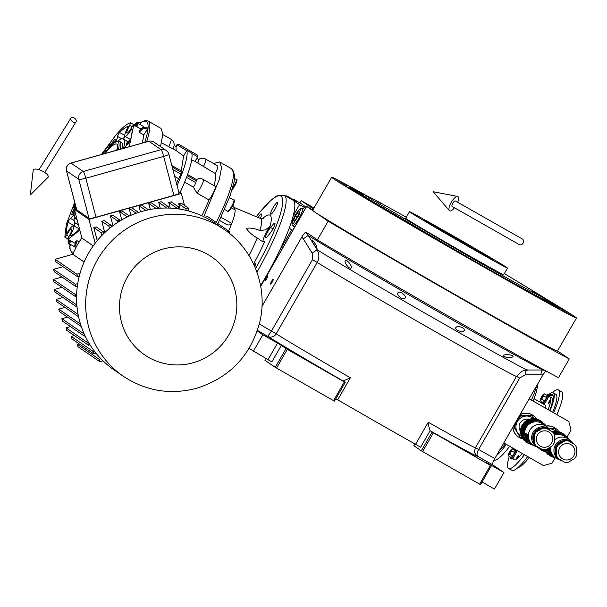 <?xml version="1.0" encoding="UTF-8"?>
<svg xmlns="http://www.w3.org/2000/svg" width="607" height="607" viewBox="0 0 607 607"><rect width="100%" height="100%" fill="white"/><g stroke="black" fill="none" stroke-linecap="round" stroke-linejoin="round"><path stroke-width="0.91" d="M316.983 248.301C314.176 245.258 312.529 242.428 312.051 239.818C314.919 242.808 316.558 245.638 316.983 248.301L317.097 248.233M350.975 268.127C348.888 269.379 343.486 261.283 345.497 260.593C347.53 259.424 353.077 267.353 350.975 268.127L351.195 267.884M404.793 298.303C402.593 300.677 395.521 294.084 398.26 292.604C400.4 290.366 407.547 296.815 404.793 298.303L405.074 297.969M261.966 306.391L301.816 237.094C303.705 233.93 305.033 232.36 305.791 232.382L308.174 235.334L317.089 249.689C319.419 253.969 319.457 258.218 317.195 262.444A118.304 1.73 29.9 0 0 430.788 329.047A118.304 1.73 29.9 0 0 516.496 376.37L475.463 447.731C474.469 451.084 474.34 452.913 475.076 453.232L475.076 453.232A6.358 6.358 -21.9 0 0 477.808 456.373C476.578 455.174 476.859 452.86 478.642 449.43L519.683 378.062L525.161 374.838L542.931 374.868L545.761 370.847M299.843 202.89L301.14 200.629L313.387 209.013M313.986 207.966L301.14 200.629M312.871 209.908L306.649 206.441L328.144 221.176A167.911 2.451 29.9 0 0 569.26 358.957L557.545 350.922M542.931 374.868L494.804 458.566C492.952 461.935 492.224 463.998 492.618 464.757L503.954 472.527L494.439 489.067L482.049 481.981M503.954 472.527L486.556 462.64L491.306 465.895L480.524 484.644L479.629 484.151L421.334 450.819L432.108 432.07L430.287 430.826A7.633 1.389 119.7 0 1 430.158 430.636L420.605 447.245L415.567 444.301A118.304 1.73 -150.1 0 1 337.704 399.816L335.838 398.738M343.304 380.824L343.274 380.984A7.633 1.389 -60.3 0 0 343.403 381.173L345.224 382.425L334.449 401.166L275.252 367.341L286.034 348.6L281.337 345.375L271.822 361.916L249.082 348.372M464.014 330.762C462.276 333.137 453.308 329.335 456.198 327.294C457.906 324.942 466.836 328.819 464.014 330.762L464.317 330.383M512.763 356.795C511.443 358.305 501.549 357.068 503.78 355.353C505.1 353.744 514.933 355.201 512.763 356.795L512.991 356.537M273.203 279.44A2.671 0.486 -60.3 0 0 273.196 279.432A2.671 0.486 -60.3 0 0 271.458 281.496A2.671 0.486 -60.3 0 0 270.54 284.068A2.671 0.486 -60.3 0 0 270.547 284.068A2.671 0.486 -60.3 0 0 272.285 282.012A2.671 0.486 -60.3 0 0 273.203 279.44M267.846 275.768A2.671 0.486 -60.3 0 0 267.839 275.768A2.671 0.486 -60.3 0 0 266.109 277.824A2.671 0.486 -60.3 0 0 265.183 280.396A2.671 0.486 -60.3 0 0 265.191 280.404A2.671 0.486 -60.3 0 0 266.928 278.34A2.671 0.486 -60.3 0 0 267.846 275.768M253.331 351.286L262.839 334.745L257.247 330.906M305.791 232.382L308.227 233.672M328.144 221.176L317.37 239.917L308.576 233.892M317.37 239.917A167.911 2.451 29.9 0 0 558.478 377.698L569.26 358.957M414.9 443.929L413.875 445.705L421.334 450.819M415.567 444.301L428.246 422.252C428.656 426.099 429.293 428.899 430.158 430.636M343.274 380.984L350.391 377.759L337.704 399.816M265.949 358.494L264.925 360.262L275.252 367.341M267.99 359.663L277.505 343.122L281.337 345.375M277.505 343.122L262.839 334.745M543.242 369.655C550.898 375.126 499.485 346.847 444.233 315.192C390.415 284.516 319.76 243.05 308.174 235.334A6.358 0.402 148.3 0 1 303.265 238.771L312.218 253.157L312.476 259.667L271.443 331.027L267.793 336.369A6.358 5.979 122.2 0 0 276.162 333.812A118.304 1.73 29.9 0 0 350.391 377.759M298.022 355.232L310.063 362.129L298.022 355.232M286.034 348.6L345.224 382.425M463.543 449.817L475.577 456.714L463.543 449.817M432.108 432.07L491.306 465.895M479.629 484.151L490.41 465.41M422.609 451.57L433.39 432.821M333.554 400.673L344.328 381.932M276.534 368.092L287.308 349.351M556.657 307.051L545.139 299.744M363.206 195.135L351.096 188.845M548.523 302.825A109.768 1.601 29.9 0 0 548.895 302.901A109.768 1.601 29.9 0 0 547.461 301.725A109.768 1.601 -150.1 0 0 545.01 300.116M358.843 193.754A109.768 1.601 -150.1 0 1 358.593 193.466A109.768 1.601 -150.1 0 1 362.948 195.424M545.291 301.08A106.931 1.563 29.9 0 0 546.444 301.459A106.931 1.563 29.9 0 0 545.04 300.344A106.931 1.563 -150.1 0 0 544.927 300.268M361.969 195.666A106.931 1.563 -150.1 0 1 361.066 194.862A106.931 1.563 -150.1 0 1 362.865 195.575M545.261 299.031L557.636 306.808C568.812 314.305 527.893 291.921 472.299 260.122C417.206 228.664 358.805 194.301 350.489 188.436L348.896 187.161L352.728 188.823L363.76 194.665M364.412 194.46A141.196 2.064 29.9 0 0 331.657 177.236L312.635 210.318A141.196 2.064 29.9 0 0 314.487 211.813A141.196 2.064 29.9 0 0 445.181 288.902A141.196 2.064 29.9 0 0 557.446 351.089L576.468 318.007A141.196 2.064 29.9 0 0 574.617 316.513A141.196 2.064 29.9 0 0 545.109 298.371M337.864 180.454L346.62 185.476L337.864 180.454M561.574 309.828L570.33 314.843L561.574 309.828M331.657 177.236A141.196 2.064 29.9 0 0 333.509 178.731A141.196 2.064 29.9 0 0 464.203 255.828A141.196 2.064 29.9 0 0 576.468 318.007M557.636 306.808L559.222 308.098M364.177 194.392L359.625 191.911L363.927 194.521M553.478 304.046L568.258 312.514L553.478 304.046M533.728 294.865L548.5 303.333L533.728 294.865M485.554 267.824L500.327 276.299L485.554 267.824M426.979 234.256L441.752 242.724L426.979 234.256M373.7 203.14L388.472 211.608L373.7 203.14M339.988 182.821L354.761 191.296L339.988 182.821M406.318 217.223L375.634 200.204L364.071 194.399L372.167 199.802L470.417 257.292C518.332 284.698 553.584 303.986 543.963 297.529L504.356 273.59M492.459 259.31C494.083 260.646 484.758 255.547 464.484 243.999L427.199 222.192L424.02 220.083L432.138 224.317L492.983 259.735M467.003 245.729A56.542 0.827 -150.1 0 1 409.482 211.722A56.542 0.827 -150.1 0 1 449.999 234.082A56.542 0.827 29.9 0 1 507.52 268.089A56.542 0.827 29.9 0 1 467.003 245.729M507.52 268.089L503.719 274.705A56.542 0.827 29.9 0 1 463.202 252.345A56.542 0.827 -150.1 0 1 405.681 218.338L409.482 211.722M544.654 300.738L545.329 298.629L543.963 297.529M531.762 291.299L536.163 293.902L531.762 291.299M517.422 281.473L521.823 284.076L517.422 281.473M376.332 200.849L380.733 203.451L376.332 200.849M390.673 210.675L395.074 213.277L390.673 210.675M468.392 255.904L472.792 258.506L468.392 255.904M364.071 194.399L363.032 195.279L371.317 200.788L469.848 258.438C517.976 285.965 553.394 305.344 543.72 298.856M431.494 224.469L463.255 243.164L485.926 255.668L453.748 236.647L430.826 224.393M454.203 236.958A28.62 0.417 29.9 0 0 433.694 225.637A28.62 0.417 29.9 0 0 462.807 242.853A28.62 0.417 29.9 0 0 483.316 254.174A28.62 0.417 29.9 0 0 454.203 236.958M487.026 256.678A39.432 0.577 29.9 0 0 485.843 255.964M429.657 223.687A39.432 0.577 -150.1 0 1 430.864 224.355M292.673 199.263L292.946 198.944L300.002 202.981L306.125 207.177M292.946 198.944L297.051 201.767L286.739 195.871L299.547 204.65L305.594 208.102M279.372 251.093L291.55 229.909L292.68 230.554M291.55 229.909L289.22 228.315L292.809 230.334M293.371 215.402A13.991 2.542 119.7 0 1 293.841 214.575L295.184 215.341M299.547 204.65L293.841 214.575M286.739 195.871L286.421 196.41M292.893 219.893L291.884 223.771L293.56 223.232L298.94 215.189L300.571 208.58L299.41 209.415C297.058 212.01 294.881 215.5 292.893 219.893M291.884 223.771L292.316 225.455A10.175 1.851 -60.3 0 0 292.521 225.781A10.175 1.851 -60.3 0 0 294.228 224.833A10.175 1.851 -60.3 0 0 300.556 215.295A10.175 1.851 -60.3 0 0 302.62 208.11A10.175 1.851 -60.3 0 0 302.24 208.087L300.571 208.58M299.509 212.002L298.416 211.767L295.397 216.084L293.469 220.637L294.554 220.88L297.582 216.562L299.509 212.002M298.416 211.767L299.38 212.313M295.397 216.084L297.195 217.109M74.115 117.933A3.179 1.98 38.2 0 0 71.004 117.94A3.179 1.98 38.2 0 0 72.893 121.878A3.179 1.98 38.2 0 0 76.004 121.87A3.179 1.98 38.2 0 0 74.115 117.933M43.408 171.637A8.27 2.876 25.8 0 1 47.976 177.365L30.35 194.953L33.203 170.21A8.27 2.876 25.8 0 1 43.408 171.637M523.113 243.141A3.179 2.747 118.5 0 1 519.228 244.553L452.185 206.463A3.179 1.108 120.2 0 1 452.799 203.201A3.179 1.108 120.2 0 1 455.379 200.97L522.263 238.961A3.179 2.747 118.5 0 1 523.113 243.141M457.678 202.306A8.27 2.876 120.2 0 0 457.61 196.448A8.27 2.876 120.2 0 0 451.229 202.381A8.27 2.876 120.2 0 0 449.355 210.637A8.27 2.876 120.2 0 0 454.476 207.799M258.119 217.503A6.677 1.214 119.7 0 1 261.465 213.99A6.677 1.214 119.7 0 1 261.48 213.998A6.677 1.214 119.7 0 1 261.215 216.175L260.395 218.459M273.18 224.378A6.677 1.214 119.7 0 1 274.85 223.164A6.677 1.214 119.7 0 1 272.543 229.643A6.677 1.214 119.7 0 1 269.895 233.536L267.27 236.631A6.677 1.214 119.7 0 1 265.6 237.845A6.677 1.214 119.7 0 1 266.693 233.672A6.677 1.214 119.7 0 1 270.555 227.473L273.18 224.378L274.652 225.22M262.247 218.846A55.017 9.993 119.7 0 1 270.085 226.335A11.45 2.079 -60.3 0 0 267.194 230.872A11.45 2.079 -60.3 0 0 263.006 241.654M270.085 226.335L265.441 229.871L259.864 230.546C254.788 228.429 250.251 227.678 246.26 228.293C248.688 232.026 252.345 235.235 257.216 237.914L261.587 241.047L264.69 241.358A55.017 9.993 119.7 0 1 253.551 263.969M115.535 142.213A2.542 0.463 119.7 0 1 115.808 141.575A9.537 1.73 -60.3 0 0 117.561 136.438A2.542 0.463 119.7 0 1 119.511 132.69A2.542 0.463 119.7 0 1 119.708 132.47A62.969 11.434 119.7 0 1 128.441 126.188A11.45 2.079 -60.3 0 0 124.996 136.4A11.45 2.079 -60.3 0 0 131.871 128.54A62.969 11.434 119.7 0 1 130.482 139.853A2.542 0.463 119.7 0 1 129.428 142.084A2.542 0.463 119.7 0 1 128.145 143.692A9.537 1.73 -60.3 0 0 126.438 145.301A9.537 1.73 -60.3 0 0 124.67 147.653A2.542 0.463 119.7 0 1 124.352 148.085M79.487 228.854A2.542 0.463 119.7 0 1 78.872 229.613A62.969 11.434 119.7 0 1 70.139 235.895A11.45 2.079 -60.3 0 0 73.584 225.683A11.45 2.079 -60.3 0 0 70.723 227.769A11.45 2.079 -60.3 0 0 66.709 233.543A62.969 11.434 119.7 0 1 68.098 222.23A2.542 0.463 119.7 0 1 69.98 218.823A2.542 0.463 119.7 0 1 70.435 218.391A9.537 1.73 -60.3 0 0 73.91 214.438A2.542 0.463 119.7 0 1 74.062 214.225M75.526 205.386A9.537 1.73 -60.3 0 0 74.638 206.676A2.542 0.463 119.7 0 1 73.417 207.935A2.542 0.463 119.7 0 1 73.644 206.767A62.969 11.434 119.7 0 1 75.04 203.527M102.53 154.201A62.969 11.434 119.7 0 1 109.366 144.648A2.542 0.463 119.7 0 1 109.586 144.375A2.542 0.463 119.7 0 1 110.224 143.912A2.542 0.463 119.7 0 1 109.723 145.665A9.537 1.73 -60.3 0 0 108.516 148.343M129.291 146.697L133.745 124.974L133.062 125.361A2.542 0.463 -60.3 0 0 131.992 126.946A7.633 1.389 119.7 0 1 126.886 133.092A7.633 1.389 119.7 0 1 129.701 125.376L130.573 122.796C127.25 123.403 122.303 127.553 115.732 135.247L101.422 154.512M74.722 202.313L66.353 224.203L64.835 237.117L66.588 235.137A7.633 1.389 119.7 0 1 69.782 230.387A7.633 1.389 119.7 0 1 71.694 228.998A7.633 1.389 119.7 0 1 68.879 236.707L68.007 239.287L79.851 230.243M181.736 171.174L180.969 174.171A3.817 0.69 119.7 0 1 179.793 176.629A3.817 0.69 119.7 0 1 178.488 178.595A64.873 11.783 119.7 0 1 176.531 183.451M191.622 160.18L194.877 161.265L215.235 173.526A64.873 11.783 119.7 0 1 214.013 185.613M198.686 159.444L196.934 158.442L199.073 159.709L196.911 158.473L194.877 161.265M187.578 174.513L196.729 179.74L194.786 185.196L193.284 187.055L197.032 193.125L208.983 199.953A64.873 11.783 119.7 0 1 201.812 215.751M177.085 185.56A71.239 12.937 -60.3 0 0 186.85 150.354L191.736 153.146A71.239 12.937 119.7 0 1 180.044 192.594M146.59 141.856A76.323 13.862 -60.3 0 0 148.017 120.983L161.052 128.426L162.911 134.223L160.483 146.537M161.508 142.827L176.136 150.559L183.633 155.961L186.85 150.354M183.633 155.961L181.227 170.886M174.687 176.425L178.488 178.595M143.76 126.863A6.358 1.153 -60.3 0 0 143.609 126.529L137.743 123.175L135.384 124.367L134.579 125.406M143.753 134.883L139.223 132.296A66.785 12.132 119.7 0 0 139.306 130.846L142.797 127.44L145.976 127.075L147.471 127.933A73.781 13.4 119.7 0 1 147.395 129.374L143.753 134.883A66.785 12.132 119.7 0 1 142.106 143.108M71.042 244.742L70.655 245.327L69.16 244.469L68.083 241.669L68.803 239.773M134.23 124.86L136.977 122.447L139.299 122.5L140.794 123.358L140.194 124.572M203.292 166.697A9.537 1.73 -60.3 0 0 205.69 159.072L217.632 165.901A9.537 1.73 119.7 0 1 215.235 173.526M197.032 193.125A9.537 1.73 -60.3 0 0 202.01 184.627A9.537 1.73 -60.3 0 0 203.216 179.437L215.159 186.266A9.537 1.73 119.7 0 1 213.96 191.455A9.537 1.73 119.7 0 1 208.983 199.953M203.785 216.669L219.309 179.467L221.563 167.562L219.704 161.94L213.436 163.495M184.642 182.115L193.284 187.055M176.136 150.559L175.969 146.462M173.162 148.859L174.163 145.475M76.019 247.368L75.723 245.41L76.922 240.638L79.107 241.882M76.922 240.638A66.785 12.132 119.7 0 1 75.761 241.343L74.562 246.116L75.837 249.045M75.23 243.445L67.938 239.279L75.238 243.422M64.835 237.117L67.901 238.908M68.159 240.22A71.763 13.035 119.7 0 0 68.083 241.669L68.416 239.553M136.977 122.447L134.64 125.088M134.754 125.156L130.573 122.796M141.052 129.147L133.699 124.898L141.074 129.116M139.223 132.296L142.721 128.889L145.892 128.525L147.395 129.374M199.073 159.709L197.852 162.972M74.449 216.54A48.34 8.779 -60.3 0 0 75.306 223.012A48.34 8.779 -60.3 0 0 77.901 222.807M123.532 148.313A2.542 0.463 119.7 0 1 123.547 148.26A48.34 8.779 -60.3 0 0 123.274 139.071A48.34 8.779 -60.3 0 0 117.257 141.613M120.163 149.261A44.523 8.088 -60.3 0 0 119.754 141.454L121.377 142.387A44.523 8.088 119.7 0 1 122.106 148.715M126.112 147.592A5.091 0.926 119.7 0 1 126.643 147.44M74.16 212.511A5.091 0.926 119.7 0 1 73.235 213.732A5.091 0.926 119.7 0 1 72.157 214.666A5.091 0.926 119.7 0 1 72.445 212.253A5.091 0.926 119.7 0 1 75.276 207.344M110.413 146.317A5.091 0.926 119.7 0 1 113.85 140.475A5.091 0.926 119.7 0 1 115.224 139.709A5.091 0.926 119.7 0 1 114.131 143.062M228.68 231.001L231.821 223.437C230.099 225.432 227.837 225.478 225.053 223.566L219.522 220.485M232.906 205.287L235.114 209.954A43.962 7.982 119.7 0 1 231.821 223.437L221.062 217.283M231.434 207.844L235.114 209.954L232.944 205.219M69.888 240.395A3.665 0.668 119.7 0 1 69.547 240.645A3.665 0.668 119.7 0 1 69.486 240.675A3.665 0.668 119.7 0 1 69.304 240.061M134.989 125.641A3.665 0.668 119.7 0 1 135.551 125.163L135.558 125.156A3.665 0.668 119.7 0 1 135.824 125.262A3.665 0.668 119.7 0 1 135.71 126.051M126.628 145.088L126.279 144.883L129.769 141.492M130.642 139.269L126.355 143.434A48.34 8.779 119.7 0 1 126.279 144.883M119.754 141.454A44.523 8.088 -60.3 0 0 118.077 141.378L116.407 141.863A43.249 7.853 -60.3 0 0 107.219 149.83A43.249 7.853 -60.3 0 0 104.047 153.776M74.57 210.113A43.249 7.853 -60.3 0 0 74.229 215.675L74.653 217.359A44.523 8.088 -60.3 0 0 75.572 218.77A44.523 8.088 -60.3 0 0 76.884 218.93M73.022 213.968A4.226 0.766 119.7 0 1 74.524 210.341M112.454 144.39A4.226 0.766 119.7 0 1 114.374 141.492A4.226 0.766 119.7 0 1 115.064 140.816M135.126 126.377L135.551 125.163L135.831 125.543M74.858 222.632L73.675 225.736M74.069 225.956L75.207 222.951M79.191 227.731L78.667 229.818M124.951 136.378L122.902 138.92M123.342 139.109L125.361 136.613M118.373 149.762A43.249 7.853 -60.3 0 0 116.407 141.863M75.685 205.97A43.249 7.853 -60.3 0 0 74.744 209.339M74.229 215.675A43.249 7.853 -60.3 0 0 76.429 217.192M105.003 153.51A40.707 7.398 119.7 0 1 106.597 151.575A40.707 7.398 119.7 0 1 116.772 144.147A40.707 7.398 119.7 0 1 117.417 150.028M75.708 209.074A40.707 7.398 119.7 0 1 76.065 207.435M253.901 264.713A6.677 1.214 119.7 0 1 255.433 263.658A6.677 1.214 119.7 0 1 254.819 266.769M275.039 209.074A6.677 1.214 119.7 0 1 270.722 214.188A6.677 1.214 119.7 0 1 273.036 207.7A6.677 1.214 119.7 0 1 277.353 202.586A6.677 1.214 119.7 0 1 275.039 209.074M117.591 149.019A40.707 7.398 -60.3 0 0 115.99 150.43M256.936 272.126A79.502 14.439 -60.3 0 0 284.273 195.181L292.961 200.143A79.502 14.439 119.7 0 1 265.464 277.361A79.502 14.439 119.7 0 1 260.578 285.647M230 233.854L229.378 231.487L227.625 231.98M84.016 333.539L84.297 336.081L85.079 335.861A89.047 87.552 -55.6 0 1 84.016 333.539A89.047 87.552 -55.6 0 1 81.27 326.483A89.047 87.552 -55.6 0 1 80.868 325.291A89.047 87.552 -55.6 0 1 78.311 315.541A89.047 87.552 -55.6 0 1 78.075 314.297A89.047 87.552 -55.6 0 1 76.998 306.778A89.047 87.552 -55.6 0 1 76.778 304.221A89.047 87.552 -55.6 0 1 76.573 296.588A89.047 87.552 -55.6 0 1 76.657 293.947A89.047 87.552 -55.6 0 1 77.324 286.345A89.047 87.552 -55.6 0 1 77.726 283.613A89.047 87.552 -55.6 0 1 79.267 276.162A89.047 87.552 -55.6 0 1 80.025 273.34L76.861 274.22L77.506 276.663L79.267 276.162M88.63 342.553L87.84 342.773L88.478 345.216L89.988 344.791A89.047 87.552 -55.6 0 1 88.63 342.553A89.047 87.552 -55.6 0 1 85.079 335.861M94.29 351.005L93.03 351.354L93.668 353.79L95.967 353.145A89.047 87.552 -55.6 0 1 94.29 351.005A89.047 87.552 -55.6 0 1 89.988 344.791M100.937 358.775L99.169 359.268L99.814 361.704L102.978 360.816A89.047 87.552 -55.6 0 1 100.937 358.775A89.047 87.552 -55.6 0 1 95.967 353.145M123.373 376.294C145.961 391.105 170.385 395.104 196.638 388.29C229.575 377.774 250.6 355.801 259.705 322.363C268.324 287.756 253.559 249.052 224.051 229.393A89.047 87.552 124.4 0 0 151.333 217.541A89.047 87.552 124.4 0 0 87.036 288.72A89.047 87.552 124.4 0 0 123.373 376.294L114.26 370.05A89.047 87.552 -55.6 0 1 102.978 360.816M109.457 228.429A89.047 87.552 -55.6 0 1 111.62 226.707L111.286 225.447L108.858 226.123L109.457 228.429A89.047 87.552 -55.6 0 0 103.789 233.52L103.327 231.753L100.891 232.435L101.726 235.599A89.047 87.552 -55.6 0 1 103.789 233.52M111.62 226.707A89.047 87.552 -55.6 0 1 117.864 222.283A89.047 87.552 -55.6 0 1 120.11 220.88L119.898 220.083L117.47 220.766L117.864 222.283M120.11 220.88A89.047 87.552 -55.6 0 1 126.817 217.2A89.047 87.552 -55.6 0 1 129.139 216.1L126.613 216.418L126.817 217.2M121.726 219.924L119.541 211.57L121.969 210.887L129.048 215.735M119.541 211.57L126.613 216.418M112.955 225.69L110.391 215.917L112.826 215.235L119.898 220.083M110.391 215.917L117.47 220.766M104.745 232.595L101.779 221.274L104.214 220.599L111.286 225.447M101.779 221.274L108.858 226.123M77.726 283.613L75.427 284.258L76.065 286.694L77.324 286.345M76.657 293.947L75.139 294.372L75.784 296.808L76.573 296.588M76.778 304.221L76.004 304.441L76.998 306.778M78.075 314.297L78.311 315.541M80.868 325.291L81.27 326.483M129.139 216.1A89.047 87.552 -55.6 0 1 136.196 213.216A89.047 87.552 -55.6 0 1 137.394 212.799A89.047 87.552 -55.6 0 1 142.22 211.297A89.047 87.552 -55.6 0 1 147.122 210.075A89.047 87.552 -55.6 0 1 148.358 209.81L147.122 210.075M80.025 273.34A89.047 87.552 -55.6 0 1 101.726 235.599M130.937 215.295L129.101 208.292L136.196 213.216M137.394 212.799L136.173 213.14M140.467 211.805L138.828 205.568L145.839 210.363M129.101 208.292L131.529 207.609L138.54 212.412M138.828 205.568L141.264 204.885L148.336 209.734M148.358 209.81A89.047 87.552 -55.6 0 1 155.855 208.611A89.047 87.552 -55.6 0 1 158.397 208.353L158.192 207.571L155.855 208.611M150.27 209.445L148.685 203.406L151.12 202.723L158.192 207.571M148.685 203.406L155.764 208.254M158.397 208.353A89.047 87.552 -55.6 0 1 165.992 208.026A89.047 87.552 -55.6 0 1 168.609 208.064L168.215 206.547L165.779 207.23L165.992 208.026M160.233 208.216L158.708 202.381L161.136 201.699L168.215 206.547M158.708 202.381L165.779 207.23M168.609 208.064A89.047 87.552 -55.6 0 1 176.159 208.618A89.047 87.552 -55.6 0 1 178.868 208.983L178.261 206.676L175.833 207.359L176.159 208.618M170.233 208.125L168.754 202.51L171.189 201.828L178.261 206.676M168.754 202.51L175.833 207.359M178.868 208.983A89.047 87.552 -55.6 0 1 186.25 210.409A89.047 87.552 -55.6 0 1 189.05 211.13L188.216 207.966L185.78 208.641L186.25 210.409M180.12 209.18L178.708 203.793L181.144 203.117L188.216 207.966M178.708 203.793L185.78 208.641M189.05 211.13A89.047 87.552 -55.6 0 1 214.931 223.141L224.051 229.393M96.035 217.223A6.358 0.88 165.3 0 1 88.994 218.27L76.755 209.885A6.358 0.88 165.3 0 1 76.687 209.794L66.459 170.802A6.358 0.88 -14.7 0 0 66.527 170.893L78.766 179.277A6.358 0.88 -14.7 0 0 85.807 178.23L163.647 156.416L173.875 195.408L96.035 217.223L85.807 178.23A6.358 0.751 -105.7 0 0 83.25 171.485L71.011 163.093L148.852 141.287L161.09 149.671A6.358 0.751 74.3 0 1 163.647 156.416A6.358 0.88 -14.7 0 0 168.845 154.148A6.358 6.358 0 0 0 166.288 150.513A6.358 6.252 124.4 0 0 161.09 149.671L83.25 171.485A6.358 6.252 124.4 0 0 78.766 179.277L88.994 218.27M179.004 193.049A6.358 0.88 165.3 0 1 179.073 193.14A6.358 0.88 165.3 0 1 173.875 195.408M178.686 191.66L181.364 193.496L88.925 219.4L74.395 209.438L76.444 208.869M184.49 205.409L181.364 193.496M93.212 245.896L81.922 238.156L74.395 209.438M95.178 243.232L88.925 219.4M97.241 240.638L93.819 227.579L96.255 226.904L103.327 231.753M93.819 227.579L100.891 232.435M84.1 262.012L72.848 254.303L55.062 259.28L76.861 274.22M55.062 259.28L55.7 261.723L77.506 276.663M62.969 266.701L53.628 269.318L75.427 284.258M53.628 269.318L54.266 271.754L76.065 286.694M61.952 277.02L53.34 279.432L75.139 294.372M53.34 279.432L53.977 281.868L75.784 296.808M61.944 287.331L54.198 289.501L76.004 304.441M54.198 289.501L54.842 291.937L76.641 306.876M62.946 297.491L56.193 299.38L77.992 314.32M56.193 299.38L56.838 301.816L78.561 316.71M64.964 307.392L58.75 309.13L80.465 324.009M58.75 309.13L59.395 311.566L81.194 326.505M67.498 317.12L61.861 318.698L83.66 333.638M61.861 318.698L62.498 321.141L84.297 336.081M70.465 326.596L66.042 327.833L87.84 342.773M66.042 327.833L66.679 330.276L88.478 345.216M74.365 335.542L71.231 336.415L93.03 351.354M71.231 336.415L71.869 338.85L93.668 353.79M79.138 343.835L77.37 344.328L99.169 359.268M77.37 344.328L78.015 346.764L99.814 361.704M204.999 217.268L207.579 216.547L229.378 231.487M72.848 254.303A76.323 75.048 -55.6 0 1 81.846 237.868A66.785 65.662 -55.6 0 0 79.289 241.662M509.129 453.968L511.094 450.553L509.129 453.968M509.614 453.619L511.033 451.145M508.363 455.296A3.498 0.637 -60.3 0 0 508.863 455.068L508.173 455.811L508.332 454.704L509.584 451.896L512.202 448.808L511.724 450.918L508.863 455.068A3.498 0.637 119.7 0 0 510.631 452.617A3.498 0.637 119.7 0 0 511.883 449.817A3.498 0.637 -60.3 0 0 511.352 449.453A3.498 0.637 119.7 0 0 509.584 451.896A3.498 0.637 119.7 0 0 508.332 454.704A3.498 0.637 -60.3 0 0 508.363 455.296M541.065 398.92L543.037 395.506L541.065 398.92M541.558 398.571L542.977 396.098M536.33 391.682L536.816 389.565M540.306 400.248A3.498 0.637 -60.3 0 0 540.807 400.021L540.116 400.757L540.276 399.656L541.527 396.849L544.145 393.761L543.667 395.87L540.807 400.021A3.498 0.637 119.7 0 0 542.575 397.57A3.498 0.637 119.7 0 0 543.826 394.77A3.498 0.637 -60.3 0 0 543.295 394.406A3.498 0.637 119.7 0 0 541.527 396.849A3.498 0.637 119.7 0 0 540.276 399.656A3.498 0.637 -60.3 0 0 540.306 400.248M548.364 403.617A2.102 0.379 119.7 0 1 549.085 401.599A2.102 0.379 119.7 0 1 550.45 399.975A2.102 0.379 119.7 0 1 550.458 399.983A2.102 0.379 119.7 0 1 549.737 402.001A2.102 0.379 119.7 0 1 548.371 403.625A2.102 0.379 119.7 0 1 548.364 403.617M518.735 455.151A2.102 0.379 119.7 0 1 518.006 457.17A2.102 0.379 119.7 0 1 516.64 458.793L516.64 458.793A2.102 0.379 119.7 0 1 517.361 456.768A2.102 0.379 119.7 0 1 518.727 455.151A2.102 0.379 119.7 0 1 518.735 455.151M545.678 408.2A26.716 4.856 -60.3 0 0 545.132 405.044L534.031 398.708M518.826 451.517A26.716 4.856 119.7 0 1 518.621 451.433L509.622 446.289M542.104 401.895A36.253 6.586 -60.3 0 0 541.262 402.836M514.759 449.226A36.253 6.586 -60.3 0 0 514.47 450.098M513.029 457.86A36.253 6.586 -60.3 0 0 513.894 459.719A36.253 6.586 -60.3 0 0 514.706 459.878M548.159 409.619A36.253 6.586 -60.3 0 0 549.866 396.766A36.253 6.586 -60.3 0 0 548.417 396.728A5.091 0.926 119.7 0 1 546.831 400.036A5.091 0.926 119.7 0 1 543.546 403.928L542.673 403.427A5.091 0.926 119.7 0 1 542.711 402.244M542.673 403.427A5.091 0.926 119.7 0 0 545.966 399.535A5.091 0.926 -60.3 0 0 547.726 394.596A5.091 0.926 -60.3 0 0 546.717 395.225M548.417 396.728A5.091 0.926 -60.3 0 0 548.591 395.089L547.726 394.596M551.148 406.561A36.253 6.586 -60.3 0 0 551.497 397.691L549.866 396.766M544.145 393.761L547.059 395.423L546.573 397.532L544.562 401.03L543.03 402.426L540.116 400.757M553.197 396.105A38.666 7.026 -60.3 0 0 551.232 395.536A38.666 7.026 -60.3 0 0 549.214 396.591M552.264 392.661A46.428 8.437 119.7 0 1 558.387 389.914L561.65 391.773A46.428 8.437 119.7 0 1 556.885 414.604M558.387 389.914A46.428 8.437 119.7 0 1 553.63 412.745M555.352 394.042A41.466 7.534 119.7 0 1 555.929 394.224A41.466 7.534 119.7 0 1 552.689 412.206M531.474 400.081A46.428 8.437 -60.3 0 0 536.505 386.052M546.573 397.532L543.667 395.87M544.562 401.03L541.649 399.368M514.205 449.954A36.443 6.624 119.7 0 1 514.493 449.074M522.331 453.52A36.443 6.624 119.7 0 1 513.575 459.757A36.443 6.624 119.7 0 1 512.748 458.194A5.091 0.926 119.7 0 1 511.602 458.975L510.73 458.475A5.091 0.926 119.7 0 1 510.768 457.291M518.006 467.542A41.344 7.512 -60.3 0 0 529.266 457.481M512.414 447.89A46.428 8.437 -60.3 0 0 511.982 448.96M509.265 456.434A46.428 8.437 -60.3 0 0 508.62 468.429A46.428 8.437 -60.3 0 0 524.41 454.711M508.62 468.429L511.883 470.288A46.428 8.437 -60.3 0 0 527.673 456.57M548.713 395.544A39.432 7.163 119.7 0 1 552.309 394.497A39.432 7.163 119.7 0 1 549.684 410.484M512.748 458.194A5.091 0.926 119.7 0 0 514.895 455.083A5.091 0.926 -60.3 0 0 516.769 450.371M550.056 410.704A41.344 7.512 -60.3 0 0 553.258 392.843A41.344 7.512 -60.3 0 0 548.258 394.899M541.808 401.728A41.344 7.512 -60.3 0 0 541.027 402.699M509.645 446.266A46.428 8.437 119.7 0 1 493.992 460.06M506.382 444.407A46.428 8.437 119.7 0 1 496.549 455.531M505.396 443.846A41.466 7.534 119.7 0 1 499.402 450.561M533.113 401.022A41.344 7.512 -60.3 0 0 537.233 384.777M515.904 449.878A5.091 0.926 -60.3 0 1 514.023 454.582A5.091 0.926 119.7 0 1 510.73 458.475M515.518 449.658A5.091 0.926 -60.3 0 0 514.774 450.273M512.202 448.808L515.115 450.47L514.63 452.579L512.619 456.085L511.086 457.473L508.173 455.811M541.755 398.329L542.863 396.386M512.619 456.085L509.705 454.415M514.63 452.579L511.724 450.918M509.812 453.376L510.919 451.433M544.259 450.265L542.559 450.257L542.051 449.332M542.559 450.257L541.474 449.005M556.164 431.524A10.812 10.63 -55.6 0 0 548.842 428.747L555.01 428.61L548.159 428.223M555.01 428.61L556.589 431.304M546.034 426.213A13.035 12.823 -55.6 0 1 555.481 428.216L555.291 428.087A13.035 12.823 124.4 0 0 545.951 426.061M538.219 447.541A13.035 12.823 124.4 0 0 540.549 449.597L540.738 449.734A13.035 12.823 -55.6 0 1 538.341 447.587M545.116 451.638A13.035 12.823 -55.6 0 1 540.738 449.734M555.481 428.216A13.035 12.823 -55.6 0 1 558.994 431.858M549.555 447.534A11.45 11.26 124.4 0 0 551.475 454.218L549.942 453.171A11.45 11.26 124.4 0 1 548.121 448.368M550.739 446.82A11.45 11.26 124.4 0 0 557.355 458.93L560.284 460.182A10.812 10.63 124.4 0 0 562.014 460.751M547.226 448.877A11.45 11.26 124.4 0 0 551.717 455.326L555.443 457.883M573 443.497A10.812 10.63 124.4 0 0 555.359 444.999A10.812 10.63 124.4 0 0 560.284 460.182M572.28 442.678L570.056 440.394A11.45 11.26 124.4 0 0 554.411 440.029M563.736 440.705A9.666 9.507 124.4 0 0 555.762 454.089M563.812 434.24L560.428 432.381M563.721 434.096A12.785 12.572 124.4 0 0 562.203 433.231L561.035 432.427M559.813 431.934L555.382 431.228L552.051 431.767M562.203 433.231L559.093 431.873M547.909 454.15L546.801 453.254M565.974 436.152L564.153 434.673M546.558 449.241L546.368 449.582A12.466 12.254 124.4 0 0 546.383 449.643L546.619 450.348A12.466 12.254 124.4 0 0 546.641 450.402L546.922 451.092A12.466 12.254 124.4 0 0 546.953 451.153L547.279 451.82A12.466 12.254 124.4 0 0 547.302 451.874L547.673 452.519A12.466 12.254 124.4 0 0 547.704 452.572L548.113 453.186A12.466 12.254 124.4 0 0 548.151 453.239L548.607 453.824A12.466 12.254 124.4 0 0 548.645 453.877L549.13 454.431A12.466 12.254 124.4 0 0 549.176 454.476L549.699 455A12.466 12.254 124.4 0 0 549.745 455.045L550.299 455.531A12.466 12.254 124.4 0 0 550.344 455.569L550.936 456.024A12.466 12.254 124.4 0 0 550.989 456.054L551.505 455.948L551.239 456.456A12.785 12.572 -55.6 0 1 549.874 455.682L549.494 454.992M573.85 455.811A8.27 8.126 124.4 0 0 570.914 444.612A8.27 8.126 124.4 0 0 559.73 447.746A8.27 8.126 124.4 0 0 562.674 458.945A8.27 8.126 124.4 0 0 573.85 455.811M576.612 455.151A10.812 10.63 -55.6 0 1 574.7 458.482L568.425 462.185A10.812 10.63 -55.6 0 1 564.616 462.231L558.379 458.664A10.812 10.63 -55.6 0 1 556.49 455.371L556.528 448.103A10.812 10.63 -55.6 0 1 558.448 444.764L564.722 441.061A10.812 10.63 -55.6 0 1 568.524 441.023L574.761 444.59A10.812 10.63 -55.6 0 1 576.65 447.883L576.612 455.151M562.469 434.324L563.03 434.187A12.466 12.254 124.4 0 1 563.084 434.217L564.078 434.9A12.466 12.254 124.4 0 0 564.024 434.87L563.357 434.544A12.466 12.254 124.4 0 0 563.296 434.521L562.613 434.24A12.466 12.254 124.4 0 0 562.552 434.217L562.082 434.46L561.854 433.982A12.466 12.254 124.4 0 0 561.794 433.967L561.073 433.785A12.466 12.254 124.4 0 0 561.012 433.77L560.284 433.633A12.466 12.254 124.4 0 0 560.223 433.618L559.487 433.535A12.466 12.254 124.4 0 0 559.426 433.527L558.683 433.481A12.466 12.254 124.4 0 0 558.622 433.481L557.879 433.489A12.466 12.254 124.4 0 0 557.81 433.497L557.067 433.55A12.466 12.254 124.4 0 0 557.006 433.557L556.27 433.664A12.466 12.254 124.4 0 0 556.209 433.679L555.481 433.83A12.466 12.254 124.4 0 0 555.413 433.846L554.699 434.043A12.466 12.254 124.4 0 0 554.639 434.066L554.077 434.384M568.198 438.861L568.258 438.573A12.466 12.254 124.4 0 0 568.22 438.52L567.773 437.935A12.466 12.254 124.4 0 0 567.735 437.882L567.242 437.328A12.466 12.254 124.4 0 0 567.204 437.283L566.68 436.759A12.466 12.254 124.4 0 0 566.635 436.714L566.073 436.228A12.466 12.254 124.4 0 0 566.028 436.19L565.443 435.743A12.466 12.254 124.4 0 0 565.39 435.705L563.782 434.612A12.466 12.254 124.4 0 0 563.728 434.582L564.078 434.9M563.728 434.582L563.159 434.688M561.763 434.005L562.302 433.838A12.466 12.254 124.4 0 1 562.363 433.861L563.357 434.544M563.03 434.187L564.024 434.87M574.761 444.59L567.788 440.523A10.812 10.63 124.4 0 0 563.986 440.561L557.712 444.263A10.812 10.63 124.4 0 0 555.792 447.602L555.762 454.871A10.812 10.63 124.4 0 0 557.643 458.164L558.379 458.664M555.762 454.871L556.49 455.371M555.792 447.602L556.528 448.103M557.712 444.263L558.448 444.764M563.986 440.561L564.722 441.061M567.788 440.523L568.524 441.023M560.921 433.345L562.264 433.33A12.785 12.572 124.4 0 1 563.622 434.111L564.358 435.014M561.672 433.595L562.59 433.557A12.785 12.572 -55.6 0 1 563.956 434.339L564.783 434.9M549.032 454.552L549.874 455.682M554.221 433.421L553.812 433.421M547.173 453.444L548.296 454.575M546.323 452.465L546.232 451.752L545.018 450.918L545.169 451.676L547.112 453.027M546.217 452.253L545.04 451.449L546.308 452.458M545.443 450.849L544.365 450.394L545.503 451.176L545.602 450.576L544.38 449.734L544.365 450.394L546.232 451.752M551.846 456.555L552.264 456.843M549.426 455.447A12.846 12.633 124.4 0 0 550.944 456.32L550.959 456.32M545.602 450.576L544.767 449.643M560.284 432.692L556.551 432.032L553.144 432.715M568.387 438.99L564.662 436.441A11.45 11.26 124.4 0 0 554.388 435.219M549.821 454.78L549.942 455.341A12.466 12.254 124.4 0 0 549.995 455.379L551.604 456.464A12.466 12.254 124.4 0 0 551.657 456.502L552.294 456.866A12.466 12.254 124.4 0 0 552.355 456.896L553.015 457.215A12.466 12.254 124.4 0 0 553.076 457.246L553.759 457.519A12.466 12.254 124.4 0 0 553.819 457.541L554.525 457.777A12.466 12.254 124.4 0 0 554.586 457.792L554.98 457.564M565.443 435.796L566.028 436.19M565.39 435.705L563.82 435.09M566.68 436.926L567.204 437.283M567.735 438.193L568.22 438.52M554.821 457.655L555.299 457.982M554.032 457.435L554.525 457.777M553.25 457.17L553.759 457.519M552.484 456.851L553.015 457.215M551.733 456.479L552.294 456.866M549.942 455.341L550.936 456.024M549.214 454.286L549.305 454.848A12.466 12.254 124.4 0 0 549.35 454.893L550.344 455.569M548.645 453.755L548.705 454.317A12.466 12.254 124.4 0 0 548.751 454.362L549.745 455.045M549.305 454.848L550.299 455.531M548.705 454.317L549.699 455M547.173 451.949L547.119 452.503L549.13 454.431M547.62 452.579L547.613 453.148A12.466 12.254 124.4 0 0 547.651 453.194L548.645 453.877M547.613 453.148L548.607 453.824M548.136 453.748A12.466 12.254 124.4 0 0 548.182 453.801L549.176 454.476M547.119 452.503A12.466 12.254 124.4 0 0 547.157 452.556L548.151 453.239M546.763 451.282L546.679 451.836A12.466 12.254 124.4 0 0 546.71 451.889L547.704 452.572M546.679 451.836L547.673 452.519M546.399 450.591L546.285 451.138L547.279 451.82M546.08 449.878L545.928 450.409A12.466 12.254 124.4 0 0 545.959 450.47L546.953 451.153M545.928 450.409L546.922 451.092M546.285 451.138A12.466 12.254 124.4 0 0 546.308 451.191L547.302 451.874M545.807 449.15L545.625 449.666A12.466 12.254 124.4 0 0 545.647 449.726L546.641 450.402M545.625 449.666L546.619 450.348M546.156 449.468A10.812 10.63 -55.6 0 1 542.355 449.506L536.118 445.94A10.812 10.63 -55.6 0 1 534.228 442.647L534.266 435.378A10.812 10.63 -55.6 0 1 536.178 432.047L542.453 428.345A10.812 10.63 -55.6 0 1 546.262 428.299L552.499 431.865A10.812 10.63 -55.6 0 1 554.388 435.158L554.35 442.427A10.812 10.63 -55.6 0 1 552.431 445.766L546.383 449.643M556.27 433.664L555.276 432.981A12.466 12.254 124.4 0 0 555.215 432.996L554.487 433.148A12.466 12.254 124.4 0 0 554.419 433.163L553.705 433.368A12.466 12.254 124.4 0 0 553.645 433.383L553.349 433.823M553.645 433.383L554.639 434.066M553.705 433.368L554.699 434.043M554.1 433.588L555.155 434.308M554.487 433.148L555.481 433.83M554.859 433.398L555.913 434.119M555.215 432.996L556.209 433.679M557.067 433.55L556.073 432.867A12.466 12.254 124.4 0 0 556.012 432.874L555.633 433.261M557.879 433.489L556.885 432.814A12.466 12.254 124.4 0 0 556.816 432.814L556.414 433.178M556.816 432.814L557.81 433.497M557.196 433.14L557.621 432.799A12.466 12.254 124.4 0 1 557.689 432.806L558.683 433.481M559.487 433.535L558.493 432.852A12.466 12.254 124.4 0 0 558.432 432.844L557.977 433.155M558.432 432.844L559.426 433.527M560.284 433.633L559.29 432.95A12.466 12.254 124.4 0 0 559.229 432.943L558.751 433.223M561.073 433.785L560.079 433.102A12.466 12.254 124.4 0 0 560.018 433.087L559.525 433.345M560.018 433.087L561.012 433.77M560.284 433.519L560.8 433.284A12.466 12.254 124.4 0 1 560.86 433.307L561.854 433.982M562.613 434.24L561.619 433.557A12.466 12.254 124.4 0 0 561.558 433.535L561.027 433.739M561.558 433.535L562.552 434.217M562.302 433.838L563.296 434.521M560.8 433.284L561.794 433.967M559.229 432.943L560.223 433.618M557.621 432.799L558.622 433.481M556.012 432.874L557.006 433.557M554.419 433.163L555.413 433.846M567.226 437.541L567.735 437.882M566.081 436.342L566.635 436.714M548.607 448.087L549.942 453.171M520.556 431.402A7.633 7.504 -55.6 0 1 528.56 419.414M519.82 415.628L513.59 426.448L520.298 437.533L514.175 426.85L520.396 416.03L519.82 415.628L532.157 415.492L534.327 418.587M521.375 436.236A10.812 10.63 -55.6 0 1 526.664 416.023L532.741 415.894M521.99 437.548L520.298 437.533M514.175 426.85L513.59 426.448M520.396 416.03L526.664 416.023A10.812 10.63 -55.6 0 1 533.902 418.8L530.123 418.951L525.958 420.894L523.439 423.246L521.185 427.275L520.495 431.494L520.965 434.87L522.627 435.97L522.612 437.101L524.061 439.741L527.157 442.723L525.647 441.426M519.964 414.809A13.035 12.823 -55.6 0 1 533.219 415.499L533.022 415.363A13.035 12.823 124.4 0 0 520.153 414.482M512.801 427.267A13.035 12.823 124.4 0 0 518.287 436.873L518.477 437.01A13.035 12.823 -55.6 0 1 512.968 426.979M522.855 438.914A13.035 12.823 -55.6 0 1 518.477 437.01M533.219 415.499A13.035 12.823 -55.6 0 1 536.732 419.134M525.783 433.239L527.316 434.286A11.45 11.26 124.4 0 0 529.205 441.494L527.68 440.447A11.45 11.26 124.4 0 1 525.783 433.239L527.68 440.447M550.739 430.773A10.812 10.63 124.4 0 0 550.018 429.953L547.795 427.669A11.45 11.26 124.4 0 0 529.881 430.128A11.45 11.26 124.4 0 0 535.093 446.206L538.022 447.458A10.812 10.63 124.4 0 0 539.752 448.027M546.125 426.273L542.392 423.716A11.45 11.26 124.4 0 0 526.148 427.571A11.45 11.26 124.4 0 0 529.448 442.602L533.181 445.159M550.018 429.953A10.812 10.63 124.4 0 0 533.098 432.275A10.812 10.63 124.4 0 0 538.022 447.458M541.467 427.988A9.666 9.507 124.4 0 0 533.5 441.365M541.55 421.516L538.159 419.657M541.459 421.372A12.785 12.572 124.4 0 0 539.934 420.507L538.766 419.71M537.552 419.209L534.372 418.557L533.902 418.8L535.124 419.634L533.788 419.68L532.559 418.845M539.934 420.507L536.823 419.156M543.713 423.436L541.892 421.948M539.494 421.281L540.04 421.114A12.466 12.254 124.4 0 1 540.101 421.137L541.095 421.819A12.466 12.254 124.4 0 0 541.034 421.797L540.351 421.516A12.466 12.254 124.4 0 0 540.291 421.493L539.585 421.266A12.466 12.254 124.4 0 0 539.524 421.243L538.811 421.061A12.466 12.254 124.4 0 0 538.75 421.046L538.022 420.909A12.466 12.254 124.4 0 0 537.961 420.894L537.218 420.81A12.466 12.254 124.4 0 0 537.157 420.803L536.413 420.765A12.466 12.254 124.4 0 0 536.353 420.757L535.609 420.765A12.466 12.254 124.4 0 0 535.549 420.772L534.805 420.826A12.466 12.254 124.4 0 0 534.744 420.833L534.008 420.939A12.466 12.254 124.4 0 0 533.94 420.954L533.212 421.106A12.466 12.254 124.4 0 0 533.151 421.121L532.43 421.326A12.466 12.254 124.4 0 0 532.369 421.341L531.664 421.592A12.466 12.254 124.4 0 0 531.611 421.615L530.92 421.903A12.466 12.254 124.4 0 0 530.859 421.933L530.192 422.275A12.466 12.254 124.4 0 0 530.139 422.305L529.494 422.684A12.466 12.254 124.4 0 0 529.441 422.715L528.818 423.14A12.466 12.254 124.4 0 0 528.765 423.178L528.173 423.64A12.466 12.254 124.4 0 0 528.128 423.678L527.566 424.179A12.466 12.254 124.4 0 0 527.521 424.225L526.99 424.756A12.466 12.254 124.4 0 0 526.944 424.801L526.451 425.37A12.466 12.254 124.4 0 0 526.413 425.424L525.958 426.023A12.466 12.254 124.4 0 0 525.92 426.068L525.503 426.698A12.466 12.254 124.4 0 0 525.472 426.751L525.101 427.404A12.466 12.254 124.4 0 0 525.07 427.465L524.736 428.132A12.466 12.254 124.4 0 0 524.706 428.193L524.418 428.891A12.466 12.254 124.4 0 0 524.395 428.944L524.152 429.657A12.466 12.254 124.4 0 0 524.137 429.718L523.94 430.446A12.466 12.254 124.4 0 0 523.924 430.507L523.78 431.243A12.466 12.254 124.4 0 0 523.765 431.304L523.666 432.047A12.466 12.254 124.4 0 0 523.659 432.108L523.606 432.859A12.466 12.254 124.4 0 0 523.606 432.92L523.606 433.671A12.466 12.254 124.4 0 0 523.606 433.732L523.651 434.475A12.466 12.254 124.4 0 0 523.651 434.536L523.75 435.28A12.466 12.254 124.4 0 0 523.758 435.34L523.902 436.076A12.466 12.254 124.4 0 0 523.917 436.137L524.107 436.858A12.466 12.254 124.4 0 0 524.122 436.919L524.357 437.624A12.466 12.254 124.4 0 0 524.38 437.685L524.66 438.368A12.466 12.254 124.4 0 0 524.683 438.429L525.009 439.096A12.466 12.254 124.4 0 0 525.04 439.149L525.412 439.794A12.466 12.254 124.4 0 0 525.442 439.847L525.852 440.462A12.466 12.254 124.4 0 0 525.89 440.515L526.413 440.576L526.337 441.107A12.466 12.254 124.4 0 0 526.375 441.152L526.868 441.706A12.466 12.254 124.4 0 0 526.906 441.759L527.43 442.275A12.466 12.254 124.4 0 0 527.475 442.321L528.037 442.807A12.466 12.254 124.4 0 0 528.082 442.852L528.667 443.3A12.466 12.254 124.4 0 0 528.72 443.33L529.236 443.224L528.97 443.732A12.785 12.572 -55.6 0 1 527.612 442.958L527.233 442.268M551.588 443.087A8.27 8.126 124.4 0 0 548.652 431.888A8.27 8.126 124.4 0 0 537.468 435.022A8.27 8.126 124.4 0 0 540.405 446.221A8.27 8.126 124.4 0 0 551.588 443.087M540.207 421.599L540.761 421.463A12.466 12.254 124.4 0 1 540.822 421.493L541.816 422.176A12.466 12.254 124.4 0 0 541.755 422.146L541.095 421.819M545.936 426.137L545.997 425.848A12.466 12.254 124.4 0 0 545.959 425.803L545.511 425.211A12.466 12.254 124.4 0 0 545.465 425.166L544.98 424.604A12.466 12.254 124.4 0 0 544.934 424.559L544.411 424.035A12.466 12.254 124.4 0 0 544.365 423.997L543.811 423.504A12.466 12.254 124.4 0 0 543.766 423.466L543.174 423.018A12.466 12.254 124.4 0 0 543.121 422.98L542.605 423.094L541.512 421.895A12.466 12.254 124.4 0 0 541.459 421.857L541.816 422.176M541.459 421.857L540.898 421.964M540.761 421.463L541.755 422.146M552.499 431.865L545.526 427.798A10.812 10.63 124.4 0 0 541.717 427.836L535.45 431.539A10.812 10.63 124.4 0 0 533.53 434.878L533.492 442.146A10.812 10.63 124.4 0 0 535.382 445.439L536.118 445.94M533.492 442.146L534.228 442.647M533.53 434.878L534.266 435.378M535.45 431.539L536.178 432.047M541.717 427.836L542.453 428.345M545.526 427.798L546.262 428.299M538.652 420.621L539.995 420.605A12.785 12.572 124.4 0 1 541.361 421.387L542.097 422.29M539.411 420.871L540.329 420.833A12.785 12.572 -55.6 0 1 541.687 421.615M526.762 441.835L527.612 442.958M523.446 428.375L521.709 431.402A12.785 12.572 124.4 0 0 521.701 432.988L522.984 435.234M522.802 434.513L522.035 433.216A12.785 12.572 -55.6 0 1 522.043 431.63L523.052 430.029M531.345 420.704L528.75 420.734A12.785 12.572 124.4 0 0 527.377 421.539L525.579 424.672M526.808 423.489L527.711 421.766A12.785 12.572 -55.6 0 1 529.076 420.962L530.586 420.977M531.96 420.697L531.55 420.704M526.034 441.85L524.531 440.53M524.911 440.72L523.515 439.293M523.97 439.028L522.748 438.193L522.779 438.724L524.061 439.741M523.955 439.529L522.779 438.724L524.046 439.734M523.181 438.133L522.096 437.67L522.02 436.668M522.726 436.274L521.489 435.431L521.345 435.993L522.612 437.101M522.521 436.797L521.345 435.993L522.604 437.093M520.882 434.536L522.141 435.674L520.882 434.536M529.585 443.831L530.002 444.119M528.682 443.596L528.697 443.596A12.846 12.633 124.4 0 1 527.157 442.723M525.017 440.894L523.849 440.09M521.997 433.512L522.058 435.34M520.495 431.494L521.686 432.654L520.503 431.843M527.271 421.721L524.835 423.777L523.113 426.342L521.808 431.22M527.271 420.082L528.136 421.061L526.959 420.249M533.788 419.68L531.3 419.756L529.357 420.727M538.022 419.976L535.124 419.634M527.551 442.055L527.673 442.617A12.466 12.254 124.4 0 0 527.726 442.655L529.334 443.74A12.466 12.254 124.4 0 0 529.387 443.778L530.032 444.142A12.466 12.254 124.4 0 0 530.086 444.172L530.753 444.499A12.466 12.254 124.4 0 0 530.814 444.521L531.497 444.802A12.466 12.254 124.4 0 0 531.557 444.825L532.256 445.052A12.466 12.254 124.4 0 0 532.316 445.075L532.711 444.84M543.182 423.071L543.766 423.466M543.121 422.98L541.558 422.373M544.411 424.202L544.934 424.559M545.473 425.469L545.959 425.803M532.559 444.931L533.037 445.257M531.762 444.719L532.256 445.052M530.981 444.445L531.497 444.802M530.215 444.127L530.753 444.499M529.463 443.755L530.032 444.142M527.673 442.617L528.667 443.3M526.952 441.562L527.043 442.124A12.466 12.254 124.4 0 0 527.088 442.169L528.082 442.852M526.383 441.031L526.436 441.6A12.466 12.254 124.4 0 0 526.481 441.638L527.475 442.321M527.043 442.124L528.037 442.807M526.436 441.6L527.43 442.275M524.903 439.225L524.858 439.787L526.868 441.706M525.359 439.855L525.343 440.424A12.466 12.254 124.4 0 0 525.381 440.47L526.375 441.152M525.343 440.424L526.337 441.107M525.874 441.031A12.466 12.254 124.4 0 0 525.912 441.077L526.906 441.759M524.858 439.787A12.466 12.254 124.4 0 0 524.896 439.832L525.89 440.515M524.494 438.558L524.418 439.111A12.466 12.254 124.4 0 0 524.448 439.164L525.442 439.847M524.418 439.111L525.412 439.794M524.129 437.875L524.016 438.413L525.009 439.096M523.811 437.161L523.666 437.685A12.466 12.254 124.4 0 0 523.689 437.746L524.683 438.429M523.666 437.685L524.66 438.368M524.016 438.413A12.466 12.254 124.4 0 0 524.046 438.466L525.04 439.149M523.538 436.425L523.363 436.941A12.466 12.254 124.4 0 0 523.386 437.002L524.38 437.685M523.317 435.674L523.105 436.175A12.466 12.254 124.4 0 0 523.128 436.236L524.122 436.919M523.363 436.941L524.357 437.624M523.105 436.175L524.107 436.858M523.143 434.908L522.908 435.394L523.902 436.076M534.008 420.939L533.014 420.256A12.466 12.254 124.4 0 0 532.946 420.272L532.218 420.423A12.466 12.254 124.4 0 0 532.157 420.439L531.436 420.643A12.466 12.254 124.4 0 0 531.375 420.659L530.67 420.909A12.466 12.254 124.4 0 0 530.617 420.932L529.926 421.228A12.466 12.254 124.4 0 0 529.865 421.25L529.198 421.592A12.466 12.254 124.4 0 0 529.145 421.622L528.5 422.002A12.466 12.254 124.4 0 0 528.447 422.04L527.824 422.457A12.466 12.254 124.4 0 0 527.771 422.495L527.179 422.958A12.466 12.254 124.4 0 0 527.134 422.996L526.572 423.496A12.466 12.254 124.4 0 0 526.527 423.542L525.996 424.073A12.466 12.254 124.4 0 0 525.95 424.126L525.457 424.688A12.466 12.254 124.4 0 0 525.419 424.741L524.964 425.34A12.466 12.254 124.4 0 0 524.926 425.393L524.509 426.015A12.466 12.254 124.4 0 0 524.478 426.068L524.099 426.721A12.466 12.254 124.4 0 0 524.069 426.782L523.742 427.457A12.466 12.254 124.4 0 0 523.712 427.51L523.424 428.208A12.466 12.254 124.4 0 0 523.401 428.269L523.158 428.974A12.466 12.254 124.4 0 0 523.143 429.035L522.946 429.764A12.466 12.254 124.4 0 0 522.931 429.824L522.786 430.56A12.466 12.254 124.4 0 0 522.771 430.621L522.673 431.365A12.466 12.254 124.4 0 0 522.665 431.425L522.612 432.176A12.466 12.254 124.4 0 0 522.612 432.237L522.604 432.988A12.466 12.254 124.4 0 0 522.612 433.049L522.657 433.793A12.466 12.254 124.4 0 0 522.657 433.861L522.756 434.597A12.466 12.254 124.4 0 0 522.764 434.665L523.758 435.34M522.756 434.597L523.75 435.28M523.022 434.134L524.069 434.855M522.908 435.394A12.466 12.254 124.4 0 0 522.923 435.454L523.917 436.137M522.657 433.793L523.651 434.475M522.946 433.352L524 434.073M522.612 433.049L523.606 433.732M522.604 432.988L523.606 433.671M522.923 432.571L523.978 433.292M522.612 432.176L523.606 432.859M522.953 431.782L524.008 432.503M522.665 431.425L523.659 432.108M522.673 431.365L523.666 432.047M523.037 431L524.084 431.721M522.786 430.56L523.78 431.243M523.166 430.219L524.213 430.94M522.931 429.824L523.924 430.507M522.946 429.764L523.94 430.446M523.348 429.453L524.395 430.173M523.158 428.974L524.152 429.657M523.575 428.701L524.63 429.422M523.401 428.269L524.395 428.944M523.424 428.208L524.418 428.891M523.856 427.958L524.911 428.679M523.742 427.457L524.736 428.132M524.182 427.237L525.23 427.958M524.069 426.782L525.07 427.465M524.099 426.721L525.101 427.404M524.554 426.539L525.609 427.26M524.509 426.015L525.503 426.698M524.972 425.871L526.019 426.592M524.926 425.393L525.92 426.068M524.964 425.34L525.958 426.023M525.427 425.226L526.481 425.947M525.457 424.688L526.451 425.37M525.928 424.612L526.982 425.332M525.95 424.126L526.944 424.801M525.996 424.073L526.99 424.756M526.466 424.027L527.513 424.748M526.572 423.496L527.566 424.179M527.035 423.489L528.09 424.21M527.134 422.996L528.128 423.678M527.179 422.958L528.173 423.64M527.642 422.98L528.697 423.701M527.824 422.457L528.818 423.14M528.28 422.518L529.334 423.238M528.447 422.04L529.441 422.715M528.5 422.002L529.494 422.684M528.947 422.093L530.002 422.813M529.198 421.592L530.192 422.275M529.638 421.713L530.693 422.434M529.865 421.25L530.859 421.933M529.926 421.228L530.92 421.903M530.351 421.379L531.406 422.1M530.67 420.909L531.664 421.592M531.087 421.099L532.134 421.819M531.375 420.659L532.369 421.341M531.436 420.643L532.43 421.326M531.838 420.863L532.885 421.584M532.218 420.423L533.212 421.106M532.597 420.674L533.652 421.395M532.946 420.272L533.94 420.954M534.805 420.826L533.811 420.15A12.466 12.254 124.4 0 0 533.75 420.15L533.371 420.537M535.609 420.765L534.615 420.09A12.466 12.254 124.4 0 0 534.555 420.09L534.145 420.454M534.555 420.09L535.549 420.772M534.926 420.416L535.359 420.082A12.466 12.254 124.4 0 1 535.42 420.082L536.413 420.765M537.218 420.81L536.224 420.127A12.466 12.254 124.4 0 0 536.163 420.12L535.708 420.431M536.163 420.12L537.157 420.803M538.022 420.909L537.028 420.226A12.466 12.254 124.4 0 0 536.967 420.219L536.489 420.507M538.811 421.061L537.817 420.378A12.466 12.254 124.4 0 0 537.756 420.363L537.256 420.621M537.756 420.363L540.291 421.493M538.022 420.795L538.53 420.56A12.466 12.254 124.4 0 1 538.591 420.583L539.585 421.266M540.351 421.516L539.357 420.833A12.466 12.254 124.4 0 0 539.297 420.81M540.04 421.114L541.034 421.797M538.53 420.56L539.524 421.243M536.967 420.219L537.961 420.894M535.359 420.082L536.353 420.757M533.75 420.15L534.744 420.833M532.157 420.439L533.151 421.121M530.617 420.932L531.611 421.615M529.145 421.622L530.139 422.305M527.771 422.495L528.765 423.178M526.527 423.542L527.521 424.225M525.419 424.741L526.413 425.424M524.478 426.068L525.472 426.751M523.712 427.51L524.706 428.193M523.143 429.035L524.137 429.718M522.771 430.621L523.765 431.304M522.612 432.237L523.606 432.92M522.657 433.861L523.651 434.536M544.965 424.817L545.465 425.166M543.819 423.618L544.365 423.997M503.795 442.928L543.44 465.584L552.036 463.171L555.101 457.845M529.152 398.822L568.797 421.478L529.183 398.776M567.006 437.146L571.058 430.09L568.797 421.478M312.218 253.157L317.089 249.689C329.51 257.747 391.029 293.818 438.171 320.693C486.465 348.357 531.846 373.366 527.483 369.921C526.261 370.058 525.487 371.696 525.161 374.838M306.649 206.441L260.707 286.337M428.246 422.252A118.304 1.73 29.9 0 0 475.463 447.731M312.476 259.667L317.195 262.444L276.162 333.812L259.303 324.024M257.421 330.39L267.793 336.369A124.663 1.821 29.9 0 0 343.403 381.173M301.816 237.094L303.265 238.771M540.92 374.572A6.358 2.367 88.8 0 1 542.377 369.989M494.804 458.566L475.486 447.693M492.618 464.757L477.808 456.373A124.663 1.821 29.9 0 1 430.287 430.826M519.683 378.062L516.496 376.332M124.731 135.338L119.708 132.47M74.153 220.516L70.435 218.391M180.969 174.171L172.881 169.55M191.835 153.556L197.859 156.834L197.981 155.862L197.328 155.035L178.974 144.458L177.676 144.193L177.062 144.914L186.698 150.619M195.871 182.684L186.531 177.35M72.999 253.923L72.286 253.514A76.323 13.862 -60.3 0 0 73.045 253.802M144.777 142.364A75.056 13.635 -60.3 0 0 140.149 122.986M174.186 145.619C174.376 142.88 173.291 140.748 170.931 139.208A9.537 1.73 119.7 0 1 168.534 146.841M70.063 244.985A75.056 13.635 -60.3 0 0 73.758 252.11M219.704 161.94L231.646 168.769A76.323 13.862 119.7 0 1 216.244 222.481M187.176 175.62L196.493 180.939M172.236 167.077L181.599 172.426M176.356 146.727L174.194 145.49M174.194 145.452L175.977 146.469L174.194 145.452M70.329 240.645A5.6 1.017 -60.3 0 1 69.782 241.32A5.6 1.017 -60.3 0 1 68.864 239.811L68.136 242.413L68.659 243.377A6.358 1.153 -60.3 0 0 70.253 242.216A6.358 1.153 -60.3 0 0 71.118 241.093M136.901 126.726A6.358 1.153 -60.3 0 0 137.743 123.175M68.993 236.51L66.588 235.137M132.106 126.749L129.701 125.376M145.892 128.525A73.781 13.4 -60.3 0 0 145.976 127.075M178.784 144.428L197.245 154.982L178.784 144.428M136.112 126.279A5.6 1.017 -60.3 0 0 135.308 124.488A5.6 1.017 -60.3 0 0 134.587 125.414M142.797 127.44A71.763 13.035 119.7 0 1 142.721 128.889M75.723 245.41A71.763 13.035 119.7 0 1 74.562 246.116M135.156 123.707A71.763 13.035 119.7 0 1 136.317 123.001M229.461 197.586L233.854 200.098A6.358 1.153 119.7 0 1 231.662 206.281A6.358 1.153 119.7 0 1 227.549 211.145L224.628 209.476M234.598 178.519L236.358 179.528A6.358 1.153 119.7 0 1 234.158 185.704A6.358 1.153 119.7 0 1 232.572 188.193M219.552 220.424L225.053 223.566M110.019 145.02L109.366 144.648M74.312 207.146L73.644 206.767M73.773 225.478L68.098 222.23M116.339 141.886L115.808 141.575M121.855 138.897L117.561 136.438M233.938 201.122A5.6 1.017 119.7 0 1 232.193 206.57A5.6 1.017 119.7 0 1 228.467 210.697M236.434 180.545A5.6 1.017 119.7 0 1 234.697 186A5.6 1.017 119.7 0 1 232.155 189.619M257.216 237.914A47.437 8.619 119.7 0 1 248.984 255.577M234.348 207.533L260.282 218.414A47.437 8.619 119.7 0 1 259.864 230.546M255.562 268.544A76.96 13.976 -60.3 0 0 282.718 201.653A76.96 13.976 -60.3 0 0 256.298 216.745M272.983 228.854L270.555 227.473M163.253 249.037A59.365 58.371 124.4 0 0 121.408 321.801A59.365 58.371 124.4 0 0 193.087 362.766A59.365 58.371 124.4 0 0 234.932 289.994A59.365 58.371 124.4 0 0 163.253 249.037M76.755 209.885L66.527 170.893A6.358 6.252 -55.6 0 1 71.011 163.093A6.358 0.751 -105.7 0 0 70.89 163.063L148.738 141.249A6.358 0.751 74.3 0 1 148.852 141.287A6.358 6.252 -55.6 0 1 154.049 142.129A6.358 6.358 0 0 0 148.738 141.249M551.376 395.491A38.894 7.064 119.7 0 1 551.528 395.445A38.894 7.064 119.7 0 1 553.068 395.559M552.658 394.778A39.432 7.163 -60.3 0 0 548.553 396.69M564.722 434.878L563.964 434.354M553.561 432.48L552.385 431.668M554.054 432.745L552.825 431.903M554.373 432.677L553.144 431.835M554.722 432.237L553.546 431.425M555.033 432.161L553.865 431.357M555.716 432.51L554.479 431.66M556.05 432.404L554.828 431.562M556.209 432.131L555.026 431.319M556.551 432.032L555.382 431.228M557.127 432.359L555.906 431.524M557.385 432.359L556.171 431.516M557.81 432.085L556.642 431.281M558.068 432.078L556.9 431.281M558.721 432.45L557.507 431.623M558.941 432.465L557.734 431.638M559.328 432.305L558.159 431.501M559.54 432.321L558.372 431.516M560.178 432.67L558.979 431.85M560.868 432.7L559.7 431.903M561.627 433.201L561.202 432.912M542.461 422.153L541.702 421.63M525.002 440.879L523.856 440.098M524.85 440.31L523.644 439.476M523.234 438.451L522.096 437.67M523.34 437.852L522.111 437.017M522.323 434.847L521.087 434.005M522.255 434.529L521.026 433.686M521.815 434.18L520.639 433.375M521.77 433.838L520.594 433.026M521.8 433.163L520.867 432.525M521.686 432.776L520.844 432.199M521.694 431.63L520.814 431.031M521.747 431.334L520.829 430.704M521.724 431.107L520.548 430.302M521.762 430.765L520.586 429.953M522.195 430.378L520.958 429.536M522.24 430.052L521.011 429.21M521.952 429.589L520.776 428.777M522.028 429.24L520.852 428.436M522.498 428.921L521.269 428.072M522.589 428.603L521.36 427.76M522.361 428.087L521.185 427.275M522.483 427.753L521.307 426.949M522.984 427.495L521.747 426.653M523.113 427.199L521.876 426.357M522.953 426.653L521.777 425.848M523.113 426.342L521.937 425.537M523.644 426.144L522.407 425.295M523.803 425.864L522.566 425.014M523.712 425.302L522.528 424.498M523.902 425.014L522.726 424.202M524.448 424.87L523.219 424.027M524.645 424.612L523.409 423.762M524.615 424.05L523.439 423.246M524.835 423.777L523.659 422.973M525.404 423.716L524.167 422.867M525.632 423.474L524.395 422.631M525.67 422.904L524.494 422.1M525.928 422.669L524.752 421.865M526.481 422.684L525.252 421.835M526.739 422.472L525.503 421.63M526.853 421.911L525.677 421.099M527.134 421.706L525.958 420.894M527.369 421.554L526.451 420.924M527.635 421.372L526.724 420.75M528.636 420.788L527.749 420.188M529.054 420.727L528.044 420.036M529.516 420.363L528.34 419.558M529.835 420.226L528.667 419.422M530.366 420.431L529.129 419.589M530.677 420.325L529.441 419.483M530.966 419.847L529.79 419.042M531.3 419.756L530.123 418.951M531.793 420.021L530.556 419.179M532.111 419.953L530.875 419.111M532.46 419.513L531.284 418.701M532.771 419.437L531.595 418.633M533.454 419.786L532.218 418.936M533.948 419.407L532.756 418.595M534.289 419.308L533.121 418.504M534.866 419.642L533.644 418.8M535.549 419.361L534.372 418.557M535.806 419.354L534.638 418.557M536.459 419.725L535.245 418.898M536.671 419.741L535.465 418.913M537.066 419.589L535.89 418.784M537.278 419.596L536.11 418.8M537.908 419.945L536.717 419.126M538.606 419.983L537.438 419.179M539.357 420.476L538.933 420.188M260.684 286.208L306.581 206.388M516.496 376.37L521.952 371.279L523.871 370.536L527.445 370.012L544.229 370.012M332.166 223.566L332.469 223.035M536.171 340.876L536.474 340.345M362.591 196.046L363.032 195.279M357.295 238.399L357.531 237.99M366.074 243.544L366.302 243.157M517.232 330.284L517.483 329.851M526.11 335.261L526.375 334.791M304.858 209.385L302.62 208.11M294.714 227.026L292.521 225.781M71.004 117.94L39.045 169.71M76.004 121.87L44.766 172.479M449.355 210.637L433.17 191.713L457.61 196.448M196.85 158.586L197.859 156.834M77.021 245.494L81.831 237.807M148.017 120.983L145.111 120.535L140.005 122.902M170.931 139.208L162.896 134.617M72.286 253.514L69.843 248.438L69.934 244.917M175.947 146.454L176.903 144.785M171.827 165.514L181.743 171.174M170.931 162.092L171.743 165.187M68.659 243.377L74.486 246.708M231.646 168.769L234.719 175.188L234.112 181.827L230.03 196.015L217.959 223.657M203.216 179.437C200.697 178.185 198.307 178.329 196.053 179.884M198.542 159.504C200.796 157.964 203.178 157.82 205.69 159.072M75.306 223.012L78.417 224.787M73.584 225.683L78.933 228.74M124.996 136.4L130.406 139.496M123.274 139.071L128.039 141.795M77.066 219.62L75.572 218.77M233.854 200.098C235.175 199.255 234.621 201.418 232.208 206.577C228.93 211.236 227.375 212.761 227.549 211.145M236.358 179.528C237.671 178.686 237.125 180.84 234.704 186.008L232.132 189.688M260.282 218.414L263.65 218.657M284.273 195.181L276.982 195.826L271.359 199.862L260.782 211.031L256.237 216.714M179.073 193.14L168.845 154.148M154.049 142.129L166.288 150.513M70.89 163.063A6.358 6.358 0 0 0 66.459 170.802M553.258 392.843L556.376 394.626M559.829 431.941L560.997 432.745M547.195 453.846L548.364 454.643M537.567 419.217L538.735 420.021M541.694 421.615L542.514 422.184M524.934 441.122L526.102 441.919M522.081 437.662L523.249 438.466"/></g></svg>
